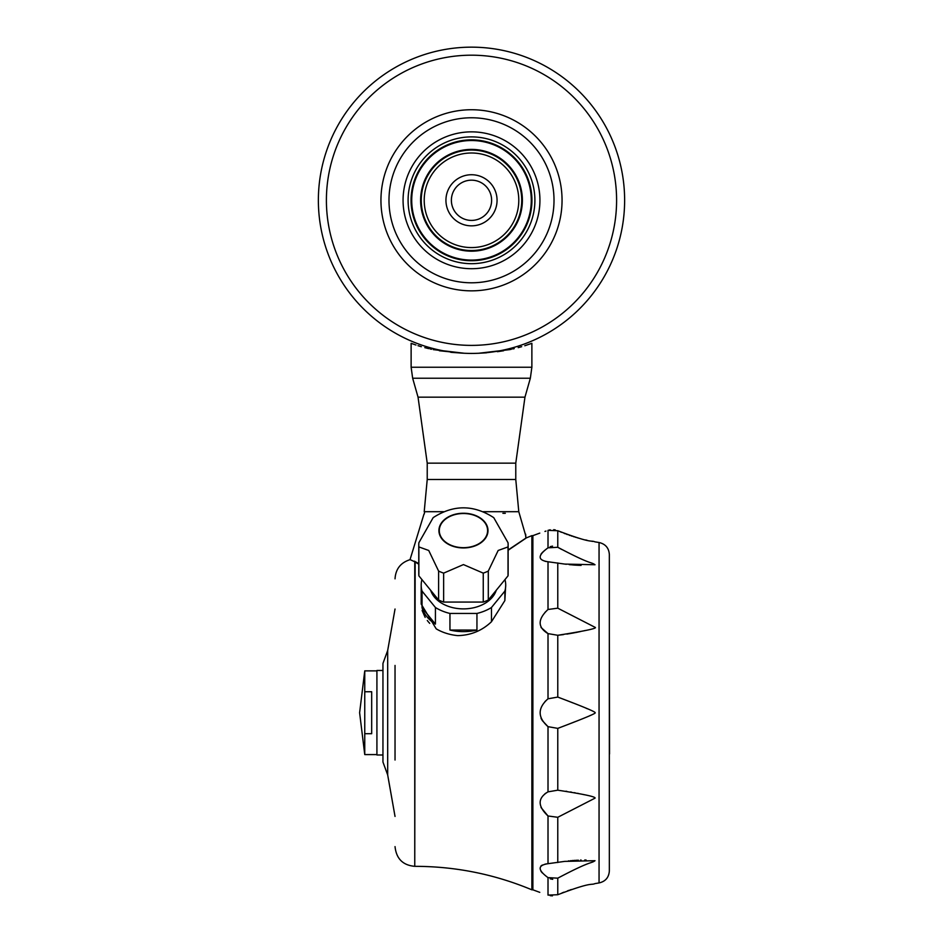 <?xml version="1.0" encoding="UTF-8"?>
<svg xmlns="http://www.w3.org/2000/svg" width="943" height="943" viewBox="0 0 943 943"><rect width="100%" height="100%" fill="white"/><g stroke="black" fill="none" stroke-linecap="round" stroke-linejoin="round"><path stroke-width="1.41" d="M486.482 352.823L478.69 353.26L509.739 349.617C538.913 341.696 538.913 341.696 509.739 349.617L511.436 349.252M415.969 345.032L411.124 343.323L411.124 367.24L531.876 367.24L531.876 343.323L524.791 345.751M521.656 346.694L518.19 347.649M514.218 348.627L512.851 348.945M503.527 350.772L497.397 351.692M433.261 349.617C404.087 341.696 404.087 341.696 433.261 349.617L464.31 353.26L439.391 350.761M431.564 349.252L430.161 348.945M428.806 348.639L424.81 347.649M421.321 346.694L418.008 345.692M471.5 225.848A25.555 25.555 0 0 1 449.363 187.516A25.555 25.555 0 0 1 493.637 187.516A25.555 25.555 0 0 1 471.5 225.848M471.5 290.845A90.552 90.552 0 0 1 393.078 155.017A90.552 90.552 0 0 1 549.922 155.017A90.552 90.552 0 0 1 471.5 290.845M471.5 345.386A145.092 145.092 0 0 1 345.845 127.741A145.092 145.092 0 0 1 597.155 127.741A145.092 145.092 0 0 1 471.5 345.386M471.5 268.708A68.415 68.415 0 0 1 412.244 166.074A68.415 68.415 0 0 1 530.756 166.074A68.415 68.415 0 0 1 471.5 268.708M471.5 353.425A153.143 153.143 0 0 1 338.879 123.722A153.143 153.143 0 0 1 604.121 123.722A153.143 153.143 0 0 1 471.5 353.425M546.987 863.812L544.96 864.177M542.366 865.037L541.034 865.863M541.034 871.391L542.378 872.97M541.034 807.526L548.013 815.978C537.545 806.159 537.545 798.12 548.013 791.849L544.995 793.711M542.39 720.676L548.013 726.664C537.545 717.364 537.545 708.075 548.013 698.798L544.995 701.557M541.034 718.26L542.296 720.535M541.034 627.508L548.013 633.613C537.545 627.319 537.545 619.28 548.013 609.484L544.995 612.396M544.948 550.158L542.52 552.339M542.225 552.645L541.034 554.071M545.125 561.321L548.013 561.757C537.545 560.166 537.545 555.521 548.013 547.824L557.773 547.282C592.558 565.67 590.212 561.415 595.009 564.751L564.751 564.079L548.013 561.757L548.013 609.484L557.773 608.176L595.009 627.295C597.98 628.25 585.568 630.902 557.773 635.276L548.013 633.613L548.013 698.798L557.773 697.077C583.929 706.955 596.341 712.177 595.009 712.731C597.084 712.979 584.672 718.189 557.773 728.373L548.013 726.664L548.013 791.849L557.773 790.187C583.776 794.159 596.188 796.823 595.009 798.167L557.773 817.286L548.013 815.978L548.013 863.694L564.751 861.383L595.009 860.7C590.624 863.859 591.921 860.075 557.773 878.169L548.013 877.627C537.545 869.918 537.545 865.285 548.013 863.694L546.905 863.823M548.013 877.627L548.013 895.096C537.545 891.571 537.545 891.571 548.013 895.096L557.773 894.73C593.053 881.257 590.495 885.477 595.009 883.603L599.053 882.931C605.418 881.493 608.86 877.509 609.343 870.99L609.343 554.46C608.86 547.954 605.418 543.97 599.053 542.52L595.009 541.86C590 539.879 593.666 544.335 557.773 530.72L548.013 530.367C537.545 533.891 537.545 533.891 548.013 530.367L550.205 529.789M544.948 531.428L545.997 531.074M550.252 878.817L552.716 879.336M586.086 860.016L584.719 860.016M581.136 860.075L580.487 860.087M578.295 860.169L577.646 860.205M576.656 860.252L576.043 860.287M575.006 860.346L574.311 860.393M573.226 860.476L572.46 860.535M571.305 860.641L570.491 860.711M569.112 860.853L568.37 860.935M525.923 538.217L508.124 550.264M508.124 549.993L525.899 538.099L525.664 534.198A1.414 1.403 90 0 1 525.605 534.893M515.774 463.154L427.226 463.154L418.044 397.168L524.956 397.168L515.774 463.154L515.774 479.492L427.226 479.492L424.209 511.695L443.505 511.695M395.034 665.44L395.034 760.023M418.775 563.666L414.437 561.179C408.531 558.456 408.531 558.456 414.437 561.179L414.425 561.615C408.625 558.951 408.625 558.951 414.425 561.627C408.625 558.951 408.625 558.951 414.425 561.627L415.156 562.052L414.755 866.334C402.885 865.273 396.308 858.708 395.034 846.614M387.679 650.517L382.952 663.412L382.952 762.038L387.679 774.934L387.679 650.517L395.034 609.025M415.156 866.334C455.622 866.417 494.521 874.244 531.876 889.815L531.876 535.648L525.899 538.064M418.775 564.15L415.156 562.052M504.859 600.597L504.859 591.108A42.258 29.881 0 0 0 505.707 585.131L504.859 600.597L491.468 621.732C482.062 630.702 470.816 635.323 457.732 635.617A42.258 29.881 0 0 1 436.196 628.84L421.191 604.074L422.04 598.251M422.134 610.51L425.152 617.359M427.285 620.494L428.252 621.708M428.405 621.897L429.702 623.347M464.31 353.26L450.789 352.317M483.394 511.695L518.791 511.695L525.605 535.282M471.5 220.414A20.121 20.121 0 0 1 454.078 190.227A20.121 20.121 0 0 1 488.922 190.227A20.121 20.121 0 0 1 471.5 220.414M471.5 282.794A82.501 82.501 0 0 1 400.044 159.037A82.501 82.501 0 0 1 542.956 159.037A82.501 82.501 0 0 1 471.5 282.794M463.449 547.671A24.153 17.08 180 0 1 439.297 530.591A24.153 17.08 180 0 1 463.449 513.511A24.153 17.08 180 0 1 487.602 530.591A24.153 17.08 180 0 1 463.449 547.671M364.752 691.749L364.752 670.874L359.613 712.731L364.752 754.589L364.752 733.701L371.683 733.701L371.683 691.749L364.752 691.749L364.752 733.701M609.343 796.8L609.343 753.952M438.601 571.069L428.735 550.476L418.869 546.916L418.869 575.843A44.675 31.59 180 0 1 418.775 573.745L418.775 544.818A44.675 31.59 180 0 1 418.857 542.979A44.675 31.59 180 0 1 418.869 542.732L433.167 517.636C453.359 504.576 473.551 504.576 493.743 517.648L508.029 542.732A44.675 31.59 180 0 1 508.053 542.979A44.675 31.59 180 0 1 508.124 544.818A44.675 31.59 180 0 1 508.029 546.916L498.163 550.476L488.297 571.069A44.675 31.59 180 0 1 483.252 573.132L463.449 564.586L443.646 573.132A44.675 31.59 180 0 1 438.601 571.069L438.601 600.007L418.869 575.843M418.869 546.916A44.675 31.59 180 0 1 418.775 544.818M488.002 530.591A24.553 17.363 180 0 1 451.178 545.62A24.553 17.363 180 0 1 451.178 515.562A24.553 17.363 180 0 1 488.002 530.591M505.307 513.298L502.89 513.298L505.307 513.31M435.43 624.113L422.04 607.716A42.258 29.881 0 0 0 435.43 624.113L435.43 607.504L422.04 591.108L422.04 607.716M476.946 630.054L449.952 630.054A42.258 29.881 0 0 0 476.946 630.054L476.946 613.445L449.952 613.445L449.952 630.054M443.646 573.132L443.646 602.07A44.675 31.59 180 0 1 438.601 600.007M483.252 573.132L483.252 602.07L443.646 602.07M488.297 571.069L488.297 600.007A44.675 31.59 180 0 1 483.252 602.07M496.242 590.271A33.594 23.752 180 0 1 463.449 608.883A33.594 23.752 180 0 1 430.656 590.271M508.029 546.916L508.029 575.843L488.297 600.007M504.859 591.108L491.468 607.504L491.468 621.732M508.124 544.818L508.124 573.745A44.675 31.59 180 0 1 508.029 575.843M505.707 585.131A42.258 29.881 0 0 0 504.976 579.58M476.946 613.445A42.258 29.881 0 0 0 491.468 607.504M435.43 607.504A42.258 29.881 0 0 0 449.952 613.445M421.922 579.58A42.258 29.881 0 0 0 421.191 585.131A42.258 29.881 0 0 0 422.04 591.108M364.752 754.589L376.917 754.589M382.952 670.473L376.917 670.473L376.917 754.989L382.952 754.989M539.773 892.349L532.878 889.815L532.878 535.648L539.773 533.113M571.34 889.532L570.173 889.921M569.171 890.263L567.545 890.84M563.961 892.184L561.981 892.962M552.445 895.85L550.205 895.661M609.343 630.973L609.543 753.952M553.741 529.671L555.286 529.919M552.527 546.138L550.193 546.669M609.343 712.33L609.343 561.403M609.343 864.059L609.343 712.731M564.68 564.067L566.319 564.279M569.207 564.621L571.47 564.833M572.389 564.916L573.25 564.987M573.698 565.022L575.525 565.14M575.643 565.152L577.057 565.222M577.399 565.246L578.589 565.305M578.719 565.305L579.733 565.34M580.193 565.364L581.088 565.387M561.615 549.415L560.625 548.873M560.095 548.578L557.773 547.282L557.773 530.72L558.94 531.227M559.741 531.569L561.592 532.335M564.138 533.349L565.258 533.773M566.507 534.233L567.509 534.598M569.112 535.176L570.079 535.506M571.281 535.907L572.118 536.178M573.344 536.579L574.169 536.838M575.218 537.156L575.878 537.357M577.022 537.687L577.705 537.887M578.271 538.052L579.085 538.276M579.78 538.465L580.487 538.665M585.568 539.938L586.381 540.115M586.405 540.127L587.053 540.268M591.803 541.27L592.522 541.412M558.221 635.228L560.437 634.981M561.297 634.875L563.619 634.568M566.849 634.097L568.44 633.837M569.242 633.708L570.609 633.484M571.399 633.342L572.696 633.107M573.309 633.001L574.464 632.777M575.171 632.647L576.338 632.423M576.798 632.329L577.658 632.152M578.413 631.999L579.096 631.857M579.792 631.704L580.464 631.562M583.811 630.82L585.131 630.513M587.371 708.759L586.157 708.252M572.484 702.759L571.812 702.488M570.656 702.04L569.772 701.686M568.535 701.203L567.721 700.885M566.283 700.331L565.423 699.989M564.15 699.506L563.36 699.199M557.773 697.089L557.773 635.276M566.425 725.073L567.875 724.507M568.877 724.118L569.996 723.682M570.774 723.375L572.012 722.892M572.872 722.55L573.839 722.161M574.688 721.831L575.548 721.489M589.552 715.796L590.848 715.242M584.177 794.713L583.587 794.584M578.318 793.44L577.694 793.311M575.1 792.792L574.44 792.674M571.317 792.096L570.586 791.967M566.849 791.366L565.906 791.212M557.773 790.187L557.773 728.373M506.108 511.695L502.089 511.695M424.22 514.112L424.48 512.898L424.22 514.112M424.598 511.695A131.16 131.16 0 0 1 424.48 512.898M471.5 247.573A47.28 47.28 0 0 1 430.55 176.647A47.28 47.28 0 0 1 512.45 176.647A47.28 47.28 0 0 1 471.5 247.573M471.5 251.18A50.898 50.898 0 0 1 427.427 174.844A50.898 50.898 0 0 1 515.573 174.844A50.898 50.898 0 0 1 471.5 251.18M471.5 250.532A50.238 50.238 0 0 1 427.992 175.174A50.238 50.238 0 0 1 515.008 175.174A50.238 50.238 0 0 1 471.5 250.532M471.5 260.079A59.786 59.786 0 0 1 419.729 170.4A59.786 59.786 0 0 1 523.271 170.4A59.786 59.786 0 0 1 471.5 260.079M471.5 263.686A63.405 63.405 0 0 1 416.594 168.585A63.405 63.405 0 0 1 526.406 168.585A63.405 63.405 0 0 1 471.5 263.686M471.5 260.728A60.435 60.435 0 0 1 419.163 170.07A60.435 60.435 0 0 1 523.837 170.07A60.435 60.435 0 0 1 471.5 260.728M548.013 530.367L548.013 547.824M599.053 542.52L599.053 882.931M414.755 561.804L414.755 866.334M531.876 367.24L530.343 378.237L412.657 378.237L411.124 367.24M557.773 878.169L557.773 894.73M557.773 562.924L557.773 608.176M557.773 817.286L557.773 862.527M423.973 514.112L410.016 559.682C400.645 562.653 395.647 569.03 395.034 578.837M525.569 534.929L525.911 538.182M387.679 774.934L395.034 816.438M524.956 397.168L530.343 378.237M418.044 397.168L412.657 378.237M427.226 479.492L427.226 463.154M515.774 479.492L518.791 511.695M421.191 585.131L421.191 604.074M364.752 670.874L376.917 670.874M531.876 889.815L532.878 889.815M531.876 535.648L532.878 535.648"/></g></svg>
